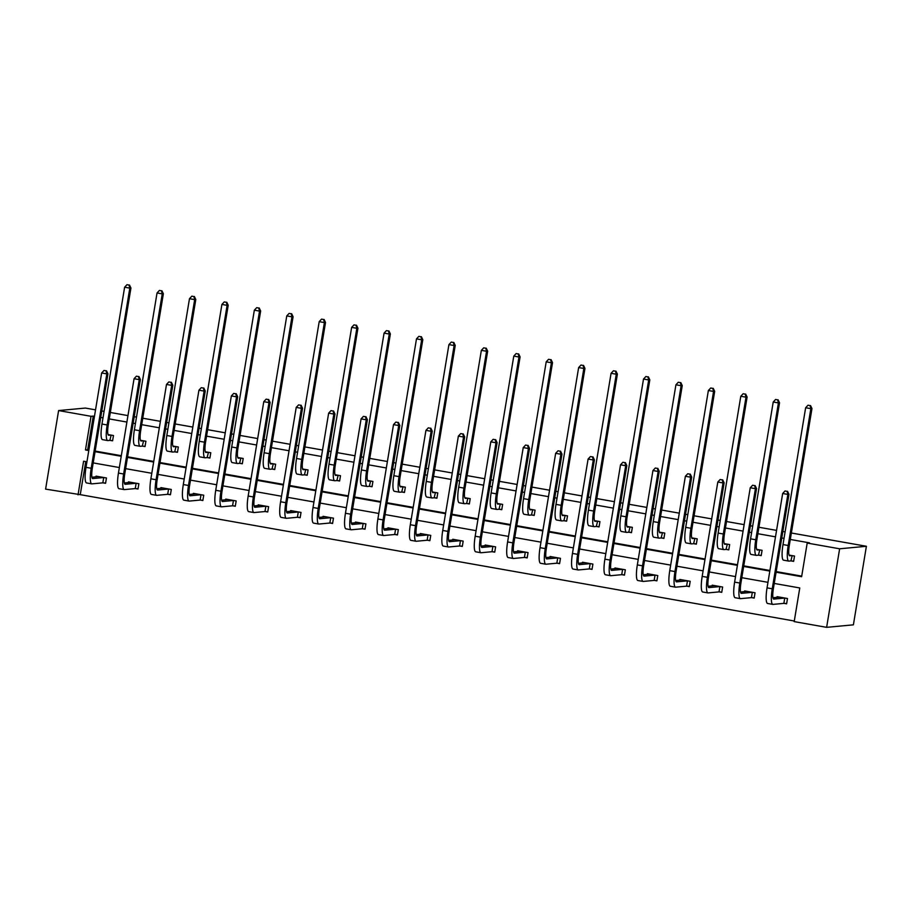 <?xml version="1.0" encoding="UTF-8"?>
<svg xmlns="http://www.w3.org/2000/svg" width="912" height="912" viewBox="0 0 912 912"><rect width="100%" height="100%" fill="white"/><g stroke="black" fill="none" stroke-linecap="round" stroke-linejoin="round"><path stroke-width="1.37" d="M85.739 461.586L80.256 494.657L45.6 489.117L58.607 410.571L85.375 408.063L95.532 409.853M774.231 583.441L799.767 587.955L794.192 621.608L826.625 627.342L853.393 624.834L866.4 546.277L791.365 533.007M80.256 494.657L794.295 621.015M101.791 410.97L104.071 411.369M110.329 412.475L127.965 415.598M134.224 416.704L136.492 417.103M142.762 418.22L160.387 421.333M166.657 422.45L168.925 422.849M175.195 423.955L192.82 427.078M199.09 428.184L201.358 428.583M207.617 429.689L225.253 432.812M231.511 433.918L233.791 434.329M240.05 435.434L257.686 438.558M263.944 439.664L266.213 440.063M272.483 441.169L290.107 444.292M296.377 445.398L298.646 445.808M304.916 446.914L322.54 450.038M328.81 451.144L331.079 451.543M337.337 452.648L354.973 455.772M361.232 456.878L363.512 457.277M369.77 458.394L387.406 461.506M393.665 462.623L395.933 463.022M402.203 464.128L419.828 467.252M426.098 468.358L428.366 468.757M434.636 469.874L452.261 472.986M458.531 474.103L460.799 474.502M467.058 475.608L484.694 478.732M490.952 479.837L493.232 480.236M499.491 481.354L517.127 484.466M523.385 485.572L525.654 485.982M531.924 487.088L549.548 490.211M555.818 491.317L558.087 491.716M564.357 492.822L581.981 495.946M588.251 497.051L590.52 497.462M596.779 498.568L614.414 501.691M620.673 502.797L622.953 503.196M629.212 504.302L646.847 507.425M653.106 508.531L655.375 508.942M661.645 510.047L679.269 513.16M685.539 514.277L687.808 514.676M694.078 515.782L711.702 518.905M717.972 520.011L720.241 520.41M726.499 521.527L744.135 524.639M750.394 525.757L752.674 526.156M758.932 527.261L776.568 530.385M782.827 531.491L785.095 531.89M142.694 446.15L145.031 446.572L145.909 441.26L140.471 440.302M207.56 457.63L209.897 458.052L210.775 452.74L205.337 451.782M272.414 469.11L274.751 469.52L275.629 464.219L270.191 463.25M337.28 480.59L339.617 481L340.495 475.699L335.057 474.73M402.135 492.07L404.472 492.48L405.35 487.179L399.912 486.21M467.001 503.549L469.338 503.96L470.216 498.659L464.778 497.69M531.856 515.029L534.193 515.44L535.07 510.127L529.633 509.17M596.722 526.509L599.059 526.919L599.936 521.607L594.499 520.649M661.576 537.989L663.913 538.399L664.791 533.087L659.353 532.129M726.442 549.457L728.779 549.879L729.657 544.567L724.219 543.609M791.297 560.937L793.634 561.359L794.512 556.046L789.074 555.089M94.46 416.317L93.263 416.1L87.689 449.753L88.897 449.958M95.156 451.075L121.319 455.704M127.589 456.809L153.752 461.438M160.01 462.555L186.185 467.183M192.443 468.289L218.618 472.918M224.876 474.023L251.039 478.663M257.309 479.769L283.472 484.397M289.731 485.503L315.905 490.143M322.164 491.249L348.338 495.877M354.597 496.983L380.76 501.611M387.03 502.729L413.193 507.357M419.452 508.463L445.626 513.091M451.885 514.208L478.059 518.837M484.318 519.943L510.481 524.571M516.751 525.677L542.914 530.317M549.172 531.422L575.347 536.051M581.605 537.157L607.78 541.796M614.038 542.902L640.201 547.531M646.471 548.636L672.634 553.265M678.893 554.382L705.067 559.01M711.326 560.116L737.5 564.745M743.759 565.862L769.922 570.49M776.192 571.596L801.728 576.122M776.089 572.189L801.625 576.703L807.2 543.05L809.434 542.845L790.294 539.459M784.035 538.354L781.755 537.943M775.496 536.837L757.861 533.714M751.602 532.608L749.333 532.209M743.063 531.103L725.439 527.98M719.169 526.874L716.9 526.463M710.63 525.358L693.006 522.245M686.736 521.128L684.467 520.729M678.209 519.623L660.573 516.5M654.314 515.394L652.034 514.995M645.776 513.878L628.14 510.766M621.881 509.648L619.613 509.249M613.343 508.144L595.718 505.02M589.448 503.914L587.18 503.515M580.91 502.398L563.285 499.286M557.015 498.169L554.747 497.77M548.488 496.664L530.852 493.54M524.594 492.434L522.314 492.035M516.055 490.93L498.419 487.806M492.161 486.7L489.892 486.29M483.622 485.184L465.998 482.06M459.728 480.955L457.459 480.556M451.189 479.45L433.565 476.326M427.295 475.22L425.026 474.81M418.768 473.704L401.132 470.581M394.873 469.475L392.593 469.076M386.335 467.97L368.699 464.846M362.44 463.741L360.172 463.342M353.902 462.224L336.277 459.112M330.007 457.995L327.739 457.596M321.469 456.49L303.844 453.367M297.574 452.261L295.306 451.862M289.047 450.745L271.411 447.632M265.153 446.515L262.873 446.116M256.614 445.01L238.978 441.887M232.72 440.781L230.451 440.382M224.181 439.265L206.557 436.153M200.287 435.047L198.018 434.636M191.748 433.531L174.124 430.407M167.854 429.301L165.585 428.902M159.326 427.796L141.691 424.673M135.432 423.567L133.152 423.157M126.893 422.051L109.258 418.927M102.999 417.821L100.73 417.422M758.875 555.203L761.201 555.613L762.079 550.312L756.641 549.343M694.009 543.723L696.346 544.133L697.224 538.832L691.786 537.863M629.155 532.243L631.48 532.654L632.358 527.353L626.92 526.384M564.289 520.763L566.626 521.174L567.503 515.873L562.066 514.915M499.434 509.284L501.76 509.705L502.637 504.393L497.2 503.435M434.568 497.804L436.905 498.226L437.783 492.913L432.345 491.956M369.713 486.335L372.039 486.746L372.917 481.433L367.479 480.476M304.847 474.856L307.184 475.266L308.062 469.954L302.624 468.996M239.993 463.376L242.318 463.786L243.196 458.474L237.758 457.516M175.127 451.896L177.464 452.306L178.342 447.005L172.904 446.036M110.272 440.416L112.598 440.827L113.476 435.526L108.038 434.557M58.607 410.571L91.029 416.305L85.466 449.958L88.795 450.551M93.263 416.1L91.029 416.305M807.2 543.05L839.633 548.796L866.4 546.277M86.936 461.803L83.596 461.21L78.033 494.863M767.961 582.323L741.798 577.695M735.539 576.589L709.365 571.961M703.106 570.844L676.943 566.215M670.673 565.109L644.51 560.481M638.24 559.375L612.077 554.735M605.819 553.63L579.644 549.001M573.386 547.895L547.223 543.256M540.953 542.15L514.79 537.521M508.52 536.416L482.357 531.787M476.098 530.67L449.924 526.042M443.665 524.936L417.502 520.307M411.232 519.19L385.069 514.562M378.799 513.456L352.636 508.828M346.378 507.71L320.203 503.082M313.945 501.976L287.782 497.348M281.512 496.242L255.349 491.602M249.079 490.496L222.916 485.868M216.657 484.762L190.483 480.122M184.224 479.017L158.061 474.388M151.791 473.282L125.628 468.654M119.358 467.537L93.195 462.908M826.625 627.342L839.633 548.796M95.053 451.657L121.228 456.285M127.486 457.402L153.649 462.031M159.919 463.136L186.082 467.765M192.352 468.871L218.515 473.51M224.774 474.616L250.948 479.245M257.207 480.35L283.37 484.99M289.64 486.096L315.803 490.724M322.073 491.83L348.236 496.459M354.494 497.576L380.669 502.204M386.927 503.31L413.09 507.938M419.36 509.056L445.523 513.684M451.793 514.79L477.956 519.418M484.215 520.535L510.389 525.164M516.648 526.27L542.822 530.898M549.081 532.004L575.244 536.644M581.514 537.749L607.677 542.378M613.936 543.484L640.11 548.123M646.369 549.229L672.543 553.858M678.802 554.963L704.965 559.592M711.235 560.709L737.398 565.337M743.656 566.443L769.831 571.072M95.942 476.862L96.056 476.144L106.453 477.979L105.575 483.292L103.238 482.881M128.364 482.596L128.489 481.878L138.886 483.725L137.997 489.026L135.671 488.615M160.797 488.33L160.922 487.624L171.308 489.459L170.43 494.771L168.093 494.35M193.23 494.076L193.344 493.358L203.741 495.205L202.863 500.506L200.526 500.095M225.663 499.81L225.777 499.103L236.174 500.939L235.296 506.251L232.959 505.829M258.085 505.556L258.21 504.838L268.607 506.673L267.729 511.985L265.392 511.575M290.518 511.29L290.643 510.583L301.028 512.419L300.151 517.72L297.814 517.309M322.951 517.036L323.065 516.317L333.461 518.153L332.584 523.465L330.247 523.055M355.384 522.77L355.498 522.052L365.894 523.898L365.017 529.199L362.68 528.789M387.805 528.515L387.931 527.797L398.327 529.633L397.45 534.945L395.113 534.535M420.238 534.25L420.364 533.531L430.749 535.378L429.871 540.679L427.534 540.269M452.671 539.984L452.785 539.277L463.182 541.112L462.304 546.425L459.967 546.003M485.104 545.729L485.218 545.011L495.615 546.858L494.737 552.159L492.4 551.749M517.526 551.464L517.651 550.757L528.048 552.592L527.17 557.905L524.833 557.483M549.959 557.209L550.084 556.491L560.47 558.326L559.592 563.639L557.255 563.228M582.392 562.943L582.506 562.237L592.903 564.072L592.025 569.384L589.688 568.963M614.825 568.689L614.939 567.971L625.336 569.806L624.458 575.119L622.121 574.708M647.246 574.423L647.372 573.705L657.769 575.552L656.891 580.853L654.554 580.442M679.679 580.169L679.805 579.451L690.19 581.286L689.312 586.598L686.975 586.188M712.112 585.903L712.226 585.185L722.623 587.032L721.745 592.333L719.408 591.922M744.545 591.649L744.659 590.93L755.056 592.766L754.178 598.078L751.841 597.668M776.967 597.383L777.092 596.665L787.489 598.511L786.611 603.812L784.274 603.402M87.689 449.753L85.466 449.958M791.776 555.602L789.792 555.784A10.773 2.166 -80 0 1 789.667 555.784A10.773 2.166 -80 0 1 789.313 545.376L811.965 408.553L810.848 408.656L788.196 545.49A16.165 3.249 100 0 0 788.732 561.085A16.165 3.249 100 0 0 788.903 561.097L790.898 560.903L792.175 555.636M793.668 561.142L790.898 560.903M810.084 405.589L807.998 405.224L810.084 405.589L810.848 408.656L805.649 407.744L782.998 544.567A16.165 3.249 100 0 0 783.533 560.173L788.732 561.085M805.649 407.744L807.998 405.224M810.529 405.555L811.965 408.553M786.646 603.596L783.864 603.368L784.742 598.055L773.832 599.081A10.773 2.166 -80 0 1 773.718 599.081A10.773 2.166 -80 0 1 773.365 588.673L788.983 494.315L787.865 494.418L772.247 588.787A16.165 3.249 100 0 0 772.772 604.382A16.165 3.249 100 0 0 772.954 604.394L783.864 603.368M779.429 597.086L772.954 597.759M787.102 491.351L785.027 490.975L787.102 491.351L787.865 494.418L782.667 493.495L767.049 587.864A16.165 3.249 100 0 0 767.573 603.47L772.772 604.382M782.667 493.495L785.027 490.975M787.546 491.306L788.983 494.315M759.343 549.856L757.359 550.05A10.773 2.166 -80 0 1 757.234 550.039A10.773 2.166 -80 0 1 756.88 539.642L779.532 402.819L778.415 402.922L755.763 539.744A16.165 3.249 100 0 0 756.299 555.351A16.165 3.249 100 0 0 756.481 555.351L758.465 555.169L759.753 549.89M761.246 555.397L758.465 555.169M777.651 399.855L775.576 399.479L777.651 399.855L778.415 402.922L773.228 401.998L750.576 538.832A16.165 3.249 100 0 0 751.1 554.428L756.299 555.351M773.228 401.998L775.576 399.479M778.096 399.809L779.532 402.819M726.91 544.122L724.926 544.304A10.773 2.166 -80 0 1 724.801 544.304A10.773 2.166 -80 0 1 724.459 533.908L747.11 397.073L745.993 397.176L723.341 534.01A16.165 3.249 100 0 0 723.866 549.605A16.165 3.249 100 0 0 724.048 549.617L726.032 549.434L727.32 544.156M728.813 549.662L726.032 549.434M745.218 394.109L743.143 393.745L745.218 394.109L745.993 397.176L740.795 396.264L718.143 533.087A16.165 3.249 100 0 0 718.667 548.693L723.866 549.605M740.795 396.264L743.143 393.745M745.663 394.075L747.11 397.073M754.213 597.862L751.442 597.634L752.32 592.321L741.399 593.347A10.773 2.166 -80 0 1 741.285 593.336A10.773 2.166 -80 0 1 740.932 582.939L756.55 488.57L755.432 488.672L739.814 583.042A16.165 3.249 100 0 0 740.35 598.648A16.165 3.249 100 0 0 740.521 598.648L751.442 597.634M746.996 591.341L740.521 592.025M754.669 485.606L752.594 485.241L754.669 485.606L755.432 488.672L750.245 487.76L734.616 582.13A16.165 3.249 100 0 0 735.152 597.725L740.35 598.648M750.245 487.76L752.594 485.241M755.113 485.572L756.55 488.57M721.78 592.116L719.009 591.888L719.887 586.587L708.977 587.602A10.773 2.166 -80 0 1 708.852 587.602A10.773 2.166 -80 0 1 708.499 577.205L724.128 482.836L723.011 482.938L707.381 577.307A16.165 3.249 100 0 0 707.917 592.903A16.165 3.249 100 0 0 708.1 592.914L719.009 591.888M714.563 585.607L708.088 586.279M722.236 479.872L720.161 479.507L722.236 479.872L723.011 482.938L717.812 482.015L702.183 576.384A16.165 3.249 100 0 0 702.719 591.991L707.917 592.903M717.812 482.015L720.161 479.507M722.692 479.826L724.128 482.836M694.488 538.388L692.493 538.57A10.773 2.166 -80 0 1 692.379 538.559A10.773 2.166 -80 0 1 692.026 528.162L714.677 391.339L713.56 391.442L690.908 528.265A16.165 3.249 100 0 0 691.433 543.871A16.165 3.249 100 0 0 691.615 543.871L693.61 543.689L694.887 538.411M696.38 543.917L693.61 543.689M712.796 388.375L710.71 388.01L712.796 388.375L713.56 391.442L708.362 390.518L685.71 527.353A16.165 3.249 100 0 0 686.234 542.948L691.433 543.871M708.362 390.518L710.71 388.01M713.241 388.33L714.677 391.339M689.347 586.382L686.576 586.154L687.454 580.841L676.544 581.867A10.773 2.166 -80 0 1 676.419 581.856A10.773 2.166 -80 0 1 676.066 571.459L691.695 477.09L690.578 477.193L674.96 571.562A16.165 3.249 100 0 0 675.484 587.168A16.165 3.249 100 0 0 675.667 587.168L686.576 586.154M682.13 579.861L675.667 580.545M689.814 474.126L687.728 473.761L689.814 474.126L690.578 477.193L685.379 476.281L669.761 570.65A16.165 3.249 100 0 0 670.286 586.245L675.484 587.168M685.379 476.281L687.728 473.761M690.259 474.092L691.695 477.09M662.055 532.642L660.071 532.825A10.773 2.166 -80 0 1 659.946 532.825A10.773 2.166 -80 0 1 659.593 522.428L682.244 385.594L681.127 385.696L658.475 522.53A16.165 3.249 100 0 0 659.011 538.126A16.165 3.249 100 0 0 659.182 538.137L661.177 537.955L662.454 532.676M663.947 538.183L661.177 537.955M680.363 382.63L678.277 382.265L680.363 382.63L681.127 385.696L675.929 384.784L653.277 521.607A16.165 3.249 100 0 0 653.813 537.214L659.011 538.126M675.929 384.784L678.277 382.265M680.808 382.595L682.244 385.594M656.925 580.636L654.143 580.408L655.021 575.107L644.111 576.122A10.773 2.166 -80 0 1 643.997 576.122A10.773 2.166 -80 0 1 643.644 565.725L659.262 471.356L658.145 471.458L642.527 565.828A16.165 3.249 100 0 0 643.051 581.423A16.165 3.249 100 0 0 643.234 581.434L654.143 580.408M649.709 574.127L643.234 574.799M657.381 468.392L655.306 468.027L657.381 468.392L658.145 471.458L652.946 470.535L637.328 564.904A16.165 3.249 100 0 0 637.853 580.511L643.051 581.423M652.946 470.535L655.306 468.027M657.826 468.346L659.262 471.356M629.622 526.908L627.638 527.09A10.773 2.166 -80 0 1 627.513 527.09A10.773 2.166 -80 0 1 627.16 516.682L649.811 379.859L648.694 379.962L626.042 516.785A16.165 3.249 100 0 0 626.578 532.391A16.165 3.249 100 0 0 626.761 532.403L628.744 532.209L630.032 526.942M631.526 532.437L628.744 532.209M647.93 376.895L645.856 376.531L647.93 376.895L648.694 379.962L643.507 379.039L620.855 515.873A16.165 3.249 100 0 0 621.38 531.468L626.578 532.391M643.507 379.039L645.856 376.531M648.375 376.85L649.811 379.859M624.492 574.902L621.722 574.674L622.6 569.362L611.678 570.388A10.773 2.166 -80 0 1 611.564 570.388A10.773 2.166 -80 0 1 611.211 559.979L626.829 465.61L625.712 465.724L610.094 560.082A16.165 3.249 100 0 0 610.63 575.689A16.165 3.249 100 0 0 610.801 575.7L621.722 574.674M617.276 568.381L610.801 569.065M624.948 462.646L622.873 462.281L624.948 462.646L625.712 465.724L620.525 464.801L604.895 559.17A16.165 3.249 100 0 0 605.431 574.765L610.63 575.689M620.525 464.801L622.873 462.281M625.393 462.612L626.829 465.61M597.189 521.162L595.205 521.356A10.773 2.166 -80 0 1 595.08 521.345A10.773 2.166 -80 0 1 594.738 510.948L617.39 374.114L616.273 374.228L593.621 511.051A16.165 3.249 100 0 0 594.145 526.657A16.165 3.249 100 0 0 594.328 526.657L596.311 526.475L597.599 521.197M599.093 526.703L596.311 526.475M615.497 371.161L613.423 370.785L615.497 371.161L616.273 374.228L611.074 373.304L588.422 510.127A16.165 3.249 100 0 0 588.947 525.734L594.145 526.657M611.074 373.304L613.423 370.785M615.942 371.116L617.39 374.114M592.059 569.168L589.289 568.928L590.167 563.627L579.257 564.653A10.773 2.166 -80 0 1 579.131 564.642A10.773 2.166 -80 0 1 578.778 554.245L594.407 459.876L593.29 459.979L577.661 554.348A16.165 3.249 100 0 0 578.197 569.943A16.165 3.249 100 0 0 578.379 569.954L589.289 568.928M584.843 562.647L578.368 563.32M592.515 456.912L590.44 456.547L592.515 456.912L593.29 459.979L588.092 459.055L572.462 553.424A16.165 3.249 100 0 0 572.998 569.031L578.197 569.943M588.092 459.055L590.44 456.547M592.971 456.866L594.407 459.876M564.767 515.428L562.772 515.611A10.773 2.166 -80 0 1 562.658 515.611A10.773 2.166 -80 0 1 562.305 505.202L584.957 368.38L583.84 368.482L561.188 505.305A16.165 3.249 100 0 0 561.712 520.912A16.165 3.249 100 0 0 561.895 520.923L563.89 520.729L565.166 515.462M566.66 520.969L563.89 520.729M583.076 365.416L580.99 365.051L583.076 365.416L583.84 368.482L578.641 367.559L555.989 504.393A16.165 3.249 100 0 0 556.514 519.988L561.712 520.912M578.641 367.559L580.99 365.051M583.52 365.37L584.957 368.38M559.626 563.422L556.856 563.194L557.734 557.882L546.824 558.908A10.773 2.166 -80 0 1 546.698 558.908A10.773 2.166 -80 0 1 546.345 548.5L561.974 454.13L560.857 454.244L545.239 548.602A16.165 3.249 100 0 0 545.764 564.209A16.165 3.249 100 0 0 545.946 564.22L556.856 563.194M552.41 556.901L545.946 557.585M560.093 451.178L558.007 450.802L560.093 451.178L560.857 454.244L555.659 453.321L540.041 547.69A16.165 3.249 100 0 0 540.565 563.285L545.764 564.209M555.659 453.321L558.007 450.802M560.538 451.132L561.974 454.13M532.334 509.683L530.351 509.876A10.773 2.166 -80 0 1 530.225 509.865A10.773 2.166 -80 0 1 529.872 499.468L552.524 362.634L551.407 362.748L528.755 499.571A16.165 3.249 100 0 0 529.291 515.177A16.165 3.249 100 0 0 529.462 515.177L531.457 514.995L532.733 509.717M534.227 515.223L531.457 514.995M550.643 359.681L548.557 359.305L550.643 359.681L551.407 362.748L546.208 361.825L523.556 498.647A16.165 3.249 100 0 0 524.092 514.254L529.291 515.177M546.208 361.825L548.557 359.305M551.087 359.636L552.524 362.634M527.204 557.688L524.423 557.449L525.301 552.148L514.391 553.174A10.773 2.166 -80 0 1 514.277 553.162A10.773 2.166 -80 0 1 513.923 542.765L529.541 448.396L528.424 448.499L512.806 542.868A16.165 3.249 100 0 0 513.331 558.475A16.165 3.249 100 0 0 513.513 558.475L524.423 557.449M519.988 551.167L513.513 551.84M527.66 445.432L525.586 445.067L527.66 445.432L528.424 448.499L523.226 447.587L507.608 541.945A16.165 3.249 100 0 0 508.132 557.551L513.331 558.475M523.226 447.587L525.586 445.067M528.105 445.387L529.541 448.396M499.901 503.948L497.918 504.131A10.773 2.166 -80 0 1 497.792 504.131A10.773 2.166 -80 0 1 497.439 493.723L520.091 356.9L518.974 357.002L496.322 493.837A16.165 3.249 100 0 0 496.858 509.432A16.165 3.249 100 0 0 497.04 509.443L499.024 509.249L500.312 503.983M501.805 509.489L499.024 509.249M518.21 353.936L516.135 353.571L518.21 353.936L518.974 357.002L513.787 356.09L491.135 492.913A16.165 3.249 100 0 0 491.659 508.508L496.858 509.432M513.787 356.09L516.135 353.571M518.654 353.89L520.091 356.9M494.771 551.942L492.001 551.714L492.879 546.402L481.958 547.428A10.773 2.166 -80 0 1 481.844 547.428A10.773 2.166 -80 0 1 481.49 537.02L497.108 442.662L495.991 442.765L480.373 537.134A16.165 3.249 100 0 0 480.909 552.729A16.165 3.249 100 0 0 481.08 552.74L492.001 551.714M487.555 545.422L481.08 546.106M495.227 439.698L493.153 439.322L495.227 439.698L495.991 442.765L490.804 441.841L475.175 536.21A16.165 3.249 100 0 0 475.711 551.806L480.909 552.729M490.804 441.841L493.153 439.322M495.672 439.652L497.108 442.662M467.468 498.203L465.485 498.397A10.773 2.166 -80 0 1 465.359 498.385A10.773 2.166 -80 0 1 465.017 487.988L487.669 351.166L486.552 351.268L463.9 488.091A16.165 3.249 100 0 0 464.425 503.698A16.165 3.249 100 0 0 464.607 503.698L466.591 503.515L467.879 498.237M469.372 503.743L466.591 503.515M485.777 348.202L483.702 347.825L485.777 348.202L486.552 351.268L481.354 350.345L458.702 487.168A16.165 3.249 100 0 0 459.226 502.774L464.425 503.698M481.354 350.345L483.702 347.825M486.221 348.156L487.669 351.166M462.338 546.208L459.568 545.98L460.446 540.668L449.536 541.694A10.773 2.166 -80 0 1 449.411 541.682A10.773 2.166 -80 0 1 449.057 531.286L464.687 436.916L463.57 437.019L447.94 531.388A16.165 3.249 100 0 0 448.476 546.995A16.165 3.249 100 0 0 448.658 546.995L459.568 545.98M455.122 539.687L448.647 540.371M462.794 433.952L460.72 433.588L462.794 433.952L463.57 437.019L458.371 436.107L442.742 530.465A16.165 3.249 100 0 0 443.278 546.071L448.476 546.995M458.371 436.107L460.72 433.588M463.25 433.918L464.687 436.916M435.047 492.469L433.052 492.651A10.773 2.166 -80 0 1 432.938 492.651A10.773 2.166 -80 0 1 432.584 482.254L455.236 345.42L454.119 345.523L431.467 482.357A16.165 3.249 100 0 0 431.992 497.952A16.165 3.249 100 0 0 432.174 497.963L434.169 497.781L435.446 492.503M436.939 498.009L434.169 497.781M453.355 342.456L451.269 342.091L453.355 342.456L454.119 345.523L448.921 344.611L426.269 481.433A16.165 3.249 100 0 0 426.793 497.04L431.992 497.952M448.921 344.611L451.269 342.091M453.8 342.422L455.236 345.42M429.905 540.463L427.135 540.235L428.013 534.922L417.103 535.948A10.773 2.166 -80 0 1 416.978 535.948A10.773 2.166 -80 0 1 416.624 525.551L432.254 431.182L431.137 431.285L415.519 525.654A16.165 3.249 100 0 0 416.043 541.249A16.165 3.249 100 0 0 416.225 541.261L427.135 540.235M422.689 533.953L416.225 534.626M430.373 428.218L428.287 427.853L430.373 428.218L431.137 431.285L425.938 430.361L410.32 524.731A16.165 3.249 100 0 0 410.845 540.337L416.043 541.249M425.938 430.361L428.287 427.853M430.817 428.173L432.254 431.182M402.614 486.723L400.63 486.917A10.773 2.166 -80 0 1 400.505 486.905A10.773 2.166 -80 0 1 400.151 476.509L422.803 339.686L421.686 339.788L399.034 476.611A16.165 3.249 100 0 0 399.57 492.218A16.165 3.249 100 0 0 399.741 492.218L401.736 492.035L403.013 486.757M404.506 492.263L401.736 492.035M420.922 336.722L418.836 336.357L420.922 336.722L421.686 339.788L416.488 338.865L393.836 475.699A16.165 3.249 100 0 0 394.372 491.294L399.57 492.218M416.488 338.865L418.836 336.357M421.367 336.676L422.803 339.686M397.484 534.728L394.702 534.5L395.58 529.188L384.67 530.214A10.773 2.166 -80 0 1 384.556 530.203A10.773 2.166 -80 0 1 384.203 519.806L399.821 425.437L398.704 425.539L383.086 519.908A16.165 3.249 100 0 0 383.61 535.515A16.165 3.249 100 0 0 383.792 535.515L394.702 534.5M390.268 528.208L383.792 528.892M397.94 422.473L395.865 422.108L397.94 422.473L398.704 425.539L393.505 424.627L377.887 518.996A16.165 3.249 100 0 0 378.412 534.592L383.61 535.515M393.505 424.627L395.865 422.108M398.384 422.438L399.821 425.437M370.181 480.989L368.197 481.171A10.773 2.166 -80 0 1 368.072 481.171A10.773 2.166 -80 0 1 367.718 470.774L390.37 333.94L389.253 334.043L366.601 470.877A16.165 3.249 100 0 0 367.137 486.472A16.165 3.249 100 0 0 367.319 486.484L369.303 486.301L370.591 481.023M372.073 486.529L369.303 486.301M388.489 330.976L386.414 330.611L388.489 330.976L389.253 334.043L384.066 333.131L361.414 469.954A16.165 3.249 100 0 0 361.939 485.56L367.137 486.472M384.066 333.131L386.414 330.611M388.934 330.942L390.37 333.94M365.051 528.983L362.281 528.755L363.158 523.454L352.237 524.468A10.773 2.166 -80 0 1 352.123 524.468A10.773 2.166 -80 0 1 351.77 514.072L367.388 419.702L366.271 419.805L350.653 514.174A16.165 3.249 100 0 0 351.188 529.769A16.165 3.249 100 0 0 351.359 529.781L362.281 528.755M357.835 522.473L351.359 523.146M365.507 416.738L363.432 416.374L365.507 416.738L366.271 419.805L361.084 418.882L345.454 513.251A16.165 3.249 100 0 0 345.99 528.857L351.188 529.769M361.084 418.882L363.432 416.374M365.951 416.693L367.388 419.702M337.748 475.255L335.764 475.437A10.773 2.166 -80 0 1 335.639 475.437A10.773 2.166 -80 0 1 335.297 465.029L357.937 328.206L356.831 328.309L334.18 465.131A16.165 3.249 100 0 0 334.704 480.738A16.165 3.249 100 0 0 334.886 480.749L336.87 480.556L338.158 475.289M339.652 480.784L336.87 480.556M356.056 325.242L353.981 324.877L356.056 325.242L356.831 328.309L351.633 327.385L328.981 464.219A16.165 3.249 100 0 0 329.506 479.815L334.704 480.738M351.633 327.385L353.981 324.877M356.501 325.196L357.937 328.206M332.618 523.249L329.848 523.021L330.725 517.708L319.816 518.734A10.773 2.166 -80 0 1 319.69 518.734A10.773 2.166 -80 0 1 319.337 508.326L334.966 413.957L333.849 414.071L318.22 508.429A16.165 3.249 100 0 0 318.755 524.035A16.165 3.249 100 0 0 318.938 524.047L329.848 523.021M325.402 516.728L318.926 517.412M333.074 410.993L330.999 410.628L333.074 410.993L333.849 414.071L328.651 413.147L313.021 507.517A16.165 3.249 100 0 0 313.557 523.112L318.755 524.035M328.651 413.147L330.999 410.628M333.53 410.959L334.966 413.957M305.326 469.509L303.331 469.703A10.773 2.166 -80 0 1 303.217 469.691A10.773 2.166 -80 0 1 302.864 459.295L325.516 322.46L324.398 322.574L301.747 459.397A16.165 3.249 100 0 0 302.271 474.992A16.165 3.249 100 0 0 302.453 475.004L304.448 474.821L305.725 469.543M307.219 475.049L304.448 474.821M323.635 319.496L321.548 319.132L323.635 319.496L324.398 322.574L319.2 321.651L296.548 458.474A16.165 3.249 100 0 0 297.073 474.08L302.271 474.992M319.2 321.651L321.548 319.132M324.079 319.462L325.516 322.46M300.185 517.503L297.415 517.275L298.292 511.974L287.383 512.989A10.773 2.166 -80 0 1 287.257 512.989A10.773 2.166 -80 0 1 286.904 502.592L302.533 408.223L301.416 408.325L285.798 502.694A16.165 3.249 100 0 0 286.322 518.29A16.165 3.249 100 0 0 286.505 518.301L297.415 517.275M292.969 510.994L286.505 511.666M300.652 405.259L298.566 404.894L300.652 405.259L301.416 408.325L296.218 407.402L280.6 501.771A16.165 3.249 100 0 0 281.124 517.378L286.322 518.29M296.218 407.402L298.566 404.894M301.097 405.213L302.533 408.223M272.893 463.775L270.91 463.957A10.773 2.166 -80 0 1 270.784 463.957A10.773 2.166 -80 0 1 270.431 453.549L293.083 316.726L291.965 316.829L269.314 453.652A16.165 3.249 100 0 0 269.849 469.258A16.165 3.249 100 0 0 270.02 469.27L272.015 469.076L273.292 463.809M274.786 469.304L272.015 469.076M291.202 313.762L289.115 313.397L291.202 313.762L291.965 316.829L286.767 315.905L264.115 452.74A16.165 3.249 100 0 0 264.651 468.335L269.849 469.258M286.767 315.905L289.115 313.397M291.646 313.717L293.083 316.726M267.763 511.769L264.982 511.541L265.859 506.228L254.95 507.254A10.773 2.166 -80 0 1 254.836 507.254A10.773 2.166 -80 0 1 254.482 496.846L270.1 402.477L268.983 402.591L253.365 496.949A16.165 3.249 100 0 0 253.889 512.555A16.165 3.249 100 0 0 254.072 512.567L264.982 511.541M260.547 505.248L254.072 505.932M268.219 399.524L266.144 399.148L268.219 399.524L268.983 402.591L263.785 401.668L248.167 496.037A16.165 3.249 100 0 0 248.691 511.632L253.889 512.555M263.785 401.668L266.144 399.148M268.664 399.479L270.1 402.477M240.46 458.029L238.477 458.223A10.773 2.166 -80 0 1 238.351 458.212A10.773 2.166 -80 0 1 237.998 447.815L260.65 310.981L259.532 311.095L236.881 447.917A16.165 3.249 100 0 0 237.416 463.524A16.165 3.249 100 0 0 237.599 463.524L239.582 463.342L240.871 458.063M242.353 463.57L239.582 463.342M258.769 308.028L256.694 307.652L258.769 308.028L259.532 311.095L254.345 310.171L231.694 446.994A16.165 3.249 100 0 0 232.218 462.601L237.416 463.524M254.345 310.171L256.694 307.652M259.213 307.982L260.65 310.981M235.33 506.035L232.56 505.795L233.438 500.494L222.517 501.52A10.773 2.166 -80 0 1 222.403 501.509A10.773 2.166 -80 0 1 222.049 491.112L237.667 396.743L236.55 396.845L220.932 491.215A16.165 3.249 100 0 0 221.468 506.821A16.165 3.249 100 0 0 221.639 506.821L232.56 505.795M228.114 499.514L221.639 500.186M235.786 393.779L233.711 393.414L235.786 393.779L236.55 396.845L231.363 395.922L215.734 490.291A16.165 3.249 100 0 0 216.269 505.898L221.468 506.821M231.363 395.922L233.711 393.414M236.231 393.733L237.667 396.743M208.027 452.295L206.044 452.477A10.773 2.166 -80 0 1 205.918 452.477A10.773 2.166 -80 0 1 205.576 442.069L228.217 305.246L227.111 305.349L204.459 442.183A16.165 3.249 100 0 0 204.983 457.778A16.165 3.249 100 0 0 205.166 457.79L207.149 457.596L208.438 452.329M209.931 457.835L207.149 457.596M226.336 302.282L224.261 301.918L226.336 302.282L227.111 305.349L221.912 304.426L199.261 441.26A16.165 3.249 100 0 0 199.785 456.855L204.983 457.778M221.912 304.426L224.261 301.918M226.78 302.237L228.217 305.246M202.897 500.289L200.127 500.061L201.005 494.749L190.095 495.775A10.773 2.166 -80 0 1 189.97 495.775A10.773 2.166 -80 0 1 189.616 485.366L205.246 391.009L204.128 391.111L188.499 485.48A16.165 3.249 100 0 0 189.035 501.076A16.165 3.249 100 0 0 189.217 501.087L200.127 500.061M195.681 493.768L189.206 494.452M203.353 388.045L201.278 387.668L203.353 388.045L204.128 391.111L198.93 390.188L183.301 484.557A16.165 3.249 100 0 0 183.836 500.152L189.035 501.076M198.93 390.188L201.278 387.668M203.809 387.999L205.246 391.009M175.606 446.549L173.611 446.743A10.773 2.166 -80 0 1 173.497 446.732A10.773 2.166 -80 0 1 173.143 436.335L195.795 299.512L194.678 299.615L172.026 436.438A16.165 3.249 100 0 0 172.55 452.044A16.165 3.249 100 0 0 172.733 452.044L174.728 451.862L176.005 446.584M177.498 452.09L174.728 451.862M193.914 296.548L191.828 296.172L193.914 296.548L194.678 299.615L189.479 298.691L166.828 435.514A16.165 3.249 100 0 0 167.352 451.121L172.55 452.044M189.479 298.691L191.828 296.172M194.359 296.503L195.795 299.512M170.464 494.555L167.694 494.315L168.572 489.014L157.662 490.04A10.773 2.166 -80 0 1 157.537 490.029A10.773 2.166 -80 0 1 157.183 479.632L172.813 385.263L171.695 385.366L156.077 479.735A16.165 3.249 100 0 0 156.602 495.341A16.165 3.249 100 0 0 156.784 495.341L167.694 494.315M163.248 488.034L156.784 488.707M170.932 382.299L168.845 381.934L170.932 382.299L171.695 385.366L166.497 384.454L150.879 478.811A16.165 3.249 100 0 0 151.403 494.418L156.602 495.341M166.497 384.454L168.845 381.934M171.376 382.265L172.813 385.263M143.173 440.815L141.189 440.998A10.773 2.166 -80 0 1 141.064 440.998A10.773 2.166 -80 0 1 140.71 430.589L163.362 293.767L162.245 293.869L139.593 430.703A16.165 3.249 100 0 0 140.129 446.299A16.165 3.249 100 0 0 140.3 446.31L142.295 446.116L143.572 440.849M145.065 446.356L142.295 446.116M161.481 290.803L159.395 290.438L161.481 290.803L162.245 293.869L157.046 292.957L134.395 429.78A16.165 3.249 100 0 0 134.93 445.387L140.129 446.299M157.046 292.957L159.395 290.438M161.926 290.768L163.362 293.767M138.043 488.809L135.261 488.581L136.139 483.269L125.229 484.295A10.773 2.166 -80 0 1 125.115 484.295A10.773 2.166 -80 0 1 124.762 473.887L140.38 379.529L139.262 379.631L123.644 474.001A16.165 3.249 100 0 0 124.169 489.596A16.165 3.249 100 0 0 124.351 489.607L135.261 488.581M130.826 482.3L124.351 482.972M138.499 376.565L136.424 376.189L138.499 376.565L139.262 379.631L134.064 378.708L118.446 473.077A16.165 3.249 100 0 0 118.97 488.684L124.169 489.596M134.064 378.708L136.424 376.189M138.943 376.519L140.38 379.529M110.74 435.07L108.756 435.263A10.773 2.166 -80 0 1 108.631 435.252A10.773 2.166 -80 0 1 108.277 424.855L130.929 288.032L129.812 288.135L107.16 424.958A16.165 3.249 100 0 0 107.696 440.564A16.165 3.249 100 0 0 107.878 440.564L109.862 440.382L111.15 435.104M112.632 440.61L109.862 440.382M129.048 285.068L126.973 284.692L129.048 285.068L129.812 288.135L124.625 287.212L101.973 424.046A16.165 3.249 100 0 0 102.497 439.641L107.696 440.564M124.625 287.212L126.973 284.692M129.493 285.023L130.929 288.032M105.61 483.075L102.839 482.847L103.717 477.535L92.796 478.561A10.773 2.166 -80 0 1 92.682 478.549A10.773 2.166 -80 0 1 92.329 468.152L107.947 373.783L106.829 373.886L91.211 468.255A16.165 3.249 100 0 0 91.747 483.862A16.165 3.249 100 0 0 91.918 483.862L102.839 482.847M98.393 476.554L91.918 477.238M106.066 370.819L103.991 370.454L106.066 370.819L106.829 373.886L101.642 372.974L86.013 467.343A16.165 3.249 100 0 0 86.549 482.938L91.747 483.862M101.642 372.974L103.991 370.454M106.51 370.785L107.947 373.783M788.196 545.49L782.998 544.567M772.247 588.787L767.049 587.864M755.763 539.744L750.576 538.832M723.341 534.01L718.143 533.087M739.814 583.042L734.616 582.13M707.381 577.307L702.183 576.384M690.908 528.265L685.71 527.353M674.96 571.562L669.761 570.65M658.475 522.53L653.277 521.607M642.527 565.828L637.328 564.904M626.042 516.785L620.855 515.873M610.094 560.082L604.895 559.17M593.621 511.051L588.422 510.127M577.661 554.348L572.462 553.424M561.188 505.305L555.989 504.393M545.239 548.602L540.041 547.69M528.755 499.571L523.556 498.647M512.806 542.868L507.608 541.945M496.322 493.837L491.135 492.913M480.373 537.134L475.175 536.21M463.9 488.091L458.702 487.168M447.94 531.388L442.742 530.465M431.467 482.357L426.269 481.433M415.519 525.654L410.32 524.731M399.034 476.611L393.836 475.699M383.086 519.908L377.887 518.996M366.601 470.877L361.414 469.954M350.653 514.174L345.454 513.251M334.18 465.131L328.981 464.219M318.22 508.429L313.021 507.517M301.747 459.397L296.548 458.474M285.798 502.694L280.6 501.771M269.314 453.652L264.115 452.74M253.365 496.949L248.167 496.037M236.881 447.917L231.694 446.994M220.932 491.215L215.734 490.291M204.459 442.183L199.261 441.26M188.499 485.48L183.301 484.557M172.026 436.438L166.828 435.514M156.077 479.735L150.879 478.811M139.593 430.703L134.395 429.78M123.644 474.001L118.446 473.077M107.16 424.958L101.973 424.046M91.211 468.255L86.013 467.343"/></g></svg>
